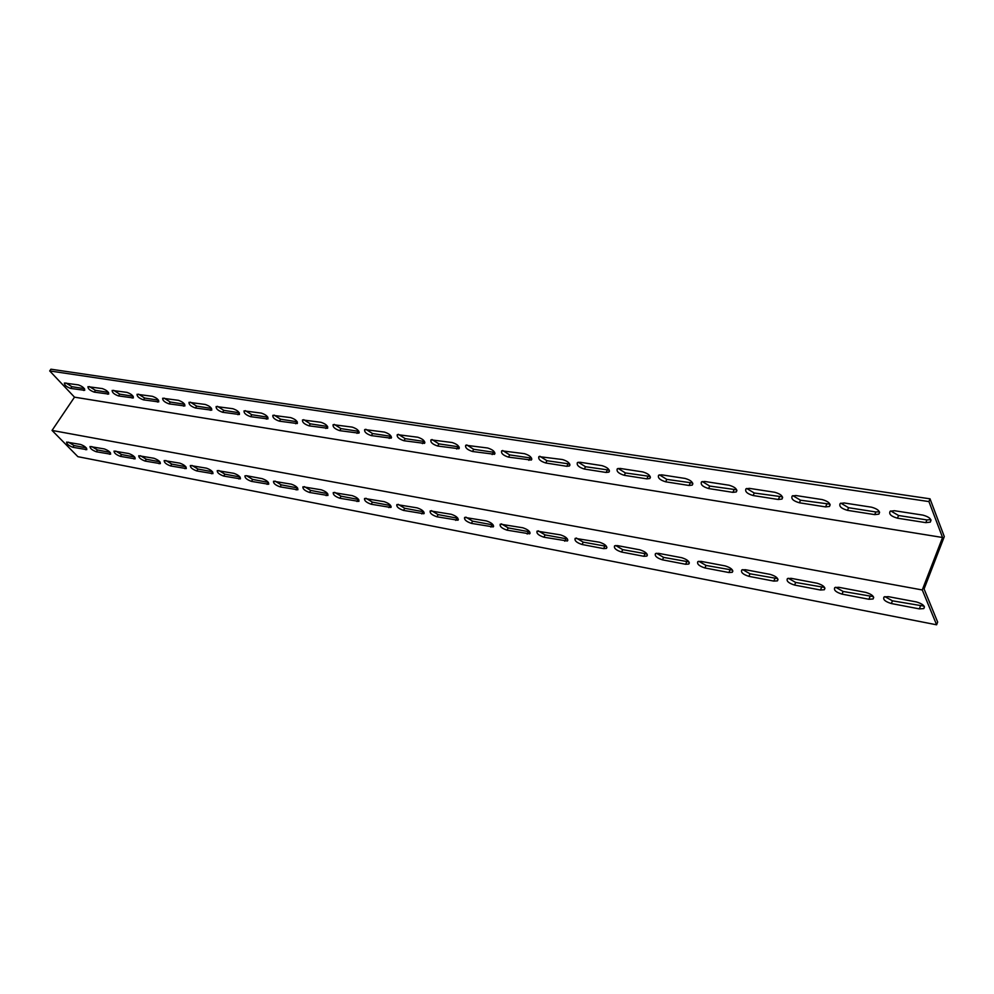 <?xml version="1.0" encoding="UTF-8"?>
<svg xmlns="http://www.w3.org/2000/svg" width="994" height="994" viewBox="0 0 994 994"><rect width="100%" height="100%" fill="white"/><g stroke="black" fill="none" stroke-linecap="round" stroke-linejoin="round"><path stroke-width="1.49" d="M74.5 397.165L49.7 370.936L50.905 369.196L930.024 498.826L944.3 536.611L924.085 588.957L937.653 622.058L936.609 624.804L77.892 456.681L52.048 430.427L74.5 397.165L942.56 537.493L922.27 589.964L52.048 430.427M936.609 624.804L922.27 589.964M68.387 442.156L74.028 445.523L86.217 447.834M115.764 451.077L121.554 454.544L134.637 457.016M165.836 460.508L171.763 464.074L185.828 466.733M218.829 470.497L224.905 474.15L240.051 477.021M275.003 481.084L281.252 484.848L297.579 487.942M334.68 492.341L341.079 496.192L358.697 499.522M398.172 504.331L404.732 508.269L423.767 511.835M465.875 517.128L472.597 521.154L493.198 524.956M538.214 530.821L545.097 534.909L567.437 538.984M615.684 545.507L622.716 549.645L646.995 553.981M698.832 561.275L706.038 565.449L732.479 570.096M788.304 578.259L795.697 582.459L824.573 587.429M884.884 596.624L892.45 600.823L924.085 606.141M835.656 587.255L843.136 591.467L873.341 596.611M742.729 569.612L750.023 573.799L777.656 578.607M656.5 553.248L663.619 557.398L688.954 561.896M576.271 538.027L583.229 542.152L606.514 546.352M501.436 523.863L508.232 527.913L529.69 531.852M431.483 510.63L438.118 514.606L457.911 518.284M365.929 498.242L372.402 502.144L390.717 505.573M304.388 486.625L310.712 490.427L327.66 493.633M246.524 475.716L262.167 478.661C266.802 480.351 268.976 482.202 268.691 484.252L251.482 481.382C246.897 479.717 244.723 477.865 244.971 475.828L246.524 475.716L252.662 479.419L268.38 482.401M191.954 465.428L197.955 469.031L212.554 471.802M140.452 455.724L146.304 459.24L159.872 461.812M91.759 446.554L97.474 449.971L110.085 452.369M890.736 510.941L898.551 515.501L926.905 519.924L930.831 519.676M840.849 503.15L848.565 507.71L875.813 511.96L879.379 511.761M792.877 495.658L800.505 500.218L829.953 504.157M746.718 488.464L754.26 493.012L782.415 496.838M702.273 481.531L709.728 486.078L736.678 489.793M659.457 474.859L666.812 479.394L692.619 482.997M618.156 468.435L625.425 472.945L650.163 476.449M578.309 462.235L585.503 466.72L609.223 470.125M539.841 456.258L546.948 460.719L569.711 464.012M502.678 450.493L509.711 454.917L531.566 458.122M466.745 444.914L473.703 449.3L494.701 452.419M432.005 439.522L438.888 443.871L459.066 446.89M398.383 434.316L405.179 438.627L424.587 441.547M365.829 429.271L372.564 433.546L391.226 436.378M334.295 424.388L340.954 428.613L358.921 431.359M303.729 419.667L310.314 423.842L327.622 426.501M274.108 415.082L280.606 419.207L297.281 421.791M245.356 410.646L251.793 414.722L267.858 417.219M217.462 406.335L223.824 410.36L239.305 412.771M190.376 402.16L196.663 406.136L211.585 408.459M164.06 398.097L170.272 402.023L184.673 404.26M138.489 394.158L144.639 398.022L158.518 400.184M113.639 390.331L119.702 394.146L133.109 396.233M89.46 386.604L95.461 390.356L108.396 392.382M65.939 382.976L71.879 386.691L84.366 388.629M49.7 370.936L928.93 501.585L942.56 537.493M922.917 515.116C929.477 516.967 931.925 519.303 930.272 522.123L925.836 522.645L897.47 518.185C891.022 516.346 888.586 514.022 890.189 511.227L894.426 510.717L922.917 515.116M871.576 507.201C877.988 509.04 880.411 511.351 878.858 514.134L874.72 514.619L847.472 510.344C841.16 508.506 838.75 506.207 840.241 503.449L844.204 502.976L871.576 507.201M822.249 499.597C828.524 501.423 830.922 503.709 829.468 506.455L825.604 506.903L799.387 502.79C793.212 500.976 790.826 498.702 792.23 495.981L795.921 495.534L822.249 499.597M774.811 492.278C780.949 494.093 783.334 496.354 781.967 499.063L778.352 499.497L753.129 495.534C747.078 493.732 744.705 491.483 746.022 488.787L749.476 488.377L774.811 492.278M729.149 485.234C735.162 487.048 737.536 489.284 736.256 491.955L732.876 492.353L708.585 488.539C702.659 486.749 700.31 484.525 701.528 481.866L704.771 481.481L729.149 485.234M685.189 478.462C691.079 480.251 693.427 482.463 692.246 485.109L689.066 485.482L665.657 481.804C659.854 480.027 657.519 477.828 658.649 475.207L661.693 474.834L685.189 478.462M642.82 471.926C648.597 473.703 650.933 475.902 649.827 478.499L646.846 478.859L624.269 475.306C618.579 473.542 616.255 471.367 617.311 468.783L620.169 468.435L642.82 471.926M601.966 465.627C607.62 467.391 609.943 469.566 608.912 472.125L606.116 472.461L584.335 469.044C578.744 467.279 576.445 465.13 577.415 462.583L580.098 462.26L601.966 465.627M562.529 459.551C568.083 461.303 570.394 463.44 569.438 465.975L566.816 466.298L545.768 462.993C540.301 461.241 538.002 459.116 538.91 456.594L562.529 459.551M524.459 453.674C529.914 455.414 532.2 457.538 531.33 460.036L508.518 457.141C503.15 455.414 500.877 453.301 501.697 450.816L524.459 453.674M487.681 448.008C493.024 449.735 495.298 451.835 494.503 454.295L472.51 451.5C467.242 449.773 464.981 447.685 465.726 445.237L487.681 448.008M452.121 442.516C457.377 444.243 459.638 446.318 458.905 448.754L437.695 446.033C432.514 444.318 430.265 442.255 430.949 439.845L452.121 442.516M417.728 437.223C422.885 438.926 425.134 440.976 424.475 443.374L403.986 440.74C398.905 439.037 396.668 437 397.289 434.614L417.728 437.223M384.442 432.079C389.499 433.782 391.735 435.807 391.139 438.18L371.358 435.62C366.364 433.931 364.139 431.918 364.699 429.557L384.442 432.079M352.211 427.109C357.181 428.799 359.406 430.8 358.871 433.148L339.749 430.663C334.841 428.986 332.63 426.985 333.127 424.662L352.211 427.109M320.975 422.301C325.87 423.966 328.082 425.954 327.61 428.265L309.122 425.854C304.288 424.189 302.089 422.214 302.524 419.915L320.975 422.301M290.708 417.629C295.529 419.294 297.728 421.257 297.305 423.531L279.413 421.183C274.655 419.543 272.468 417.579 272.853 415.318L290.708 417.629M261.36 413.106C266.094 414.746 268.281 416.697 267.92 418.946L250.587 416.66C245.916 415.032 243.741 413.094 244.064 410.857L261.36 413.106M232.882 408.72C237.541 410.348 239.716 412.274 239.405 414.498L222.619 412.274C218.021 410.646 215.86 408.733 216.133 406.534L232.882 408.72M205.249 404.459C209.821 406.074 211.983 407.975 211.734 410.174L195.47 408.012C190.935 406.397 188.785 404.508 189.009 402.322L205.249 404.459M178.398 400.309C182.908 401.924 185.058 403.812 184.859 405.974L169.079 403.875C164.619 402.272 162.482 400.396 162.656 398.246L178.398 400.309M152.33 396.295C156.766 397.886 158.903 399.762 158.742 401.899L143.447 399.849C139.048 398.259 136.923 396.407 137.048 394.283L152.33 396.295M126.983 392.382C131.357 393.972 133.482 395.823 133.37 397.935L118.522 395.935C114.198 394.357 112.073 392.531 112.16 390.431L126.983 392.382M102.345 388.592C106.656 390.157 108.768 391.984 108.694 394.071L94.281 392.133C90.019 390.567 87.907 388.753 87.957 386.678L102.345 388.592M78.377 384.889C82.626 386.455 84.726 388.256 84.701 390.319L70.686 388.43C66.486 386.877 64.399 385.076 64.399 383.025L78.377 384.889M96.294 451.761C92.107 450.17 90.019 448.418 89.994 446.53L104.32 448.928C108.557 450.518 110.657 452.282 110.645 454.183L96.294 451.761L97.474 449.971M145.124 461.079C140.825 459.464 138.7 457.687 138.762 455.749L153.958 458.271C158.319 459.899 160.444 461.688 160.357 463.639L145.124 461.079L146.304 459.24M196.775 470.945C192.327 469.292 190.189 467.478 190.339 465.503L206.491 468.174C210.977 469.827 213.126 471.653 212.952 473.641L196.775 470.945L197.955 469.031M309.519 492.465C304.785 490.763 302.598 488.874 302.946 486.799L321.286 489.806C326.082 491.508 328.281 493.409 327.896 495.497L309.519 492.465L310.712 490.427M371.222 504.244C366.326 502.517 364.102 500.591 364.574 498.466L384.181 501.659C389.139 503.386 391.363 505.325 390.866 507.474L371.222 504.244L372.402 502.144M436.938 516.793C431.856 515.029 429.619 513.066 430.203 510.891L451.214 514.283C456.358 516.048 458.607 518.036 457.986 520.222L436.938 516.793L438.118 514.606M507.064 530.175C501.808 528.398 499.535 526.385 500.255 524.161L522.832 527.777C528.149 529.578 530.436 531.591 529.678 533.84L507.064 530.175L508.232 527.913M582.074 544.501C576.607 542.687 574.308 540.637 575.178 538.35L599.494 542.227C605.023 544.053 607.334 546.116 606.439 548.415L603.619 548.613L582.074 544.501L583.229 542.152M662.476 559.846C656.81 558.007 654.474 555.907 655.493 553.571L658.55 553.347L681.76 557.721C687.525 559.585 689.861 561.685 688.805 564.045L685.624 564.269L662.476 559.846L663.619 557.398M748.904 576.346C743.003 574.47 740.629 572.333 741.81 569.947L745.276 569.699L770.288 574.408C776.277 576.296 778.662 578.446 777.445 580.856L773.817 581.105L748.904 576.346L750.023 573.799M842.042 594.126C835.879 592.213 833.481 590.038 834.823 587.591L838.787 587.305L865.786 592.399C872.049 594.325 874.471 596.524 873.067 598.984L868.93 599.27L842.042 594.126L843.136 591.467M891.369 603.544C885.082 601.618 882.66 599.419 884.088 596.947L888.325 596.649L916.431 601.942C922.817 603.88 925.277 606.104 923.774 608.589L919.351 608.887L891.369 603.544L892.45 600.823M794.591 585.068C788.553 583.18 786.167 581.018 787.434 578.595L791.137 578.334L817.118 583.229C823.231 585.131 825.641 587.305 824.324 589.74L820.46 590.014L794.591 585.068L795.697 582.459M704.895 567.947C699.117 566.083 696.769 563.971 697.85 561.61L701.105 561.374L725.198 565.909C731.075 567.785 733.435 569.91 732.292 572.295L728.9 572.532L704.895 567.947L706.038 565.449M621.561 552.043C616.007 550.204 613.683 548.141 614.615 545.83L617.498 545.619L639.887 549.831C645.528 551.682 647.864 553.757 646.883 556.081L643.888 556.305L621.561 552.043L622.716 549.645M543.929 537.22C538.574 535.418 536.288 533.38 537.071 531.131L560.492 534.871C565.921 536.685 568.22 538.723 567.388 540.997L543.929 537.22L545.097 534.909M471.417 523.378C466.261 521.601 463.999 519.613 464.645 517.414L486.426 520.918C491.657 522.695 493.919 524.695 493.223 526.919L471.417 523.378L472.597 521.154M403.552 510.419C398.569 508.679 396.333 506.729 396.867 504.579L417.157 507.872C422.202 509.624 424.438 511.575 423.879 513.749L403.552 510.419L404.732 508.269M339.886 498.267C335.077 496.553 332.878 494.639 333.288 492.539L352.236 495.633C357.107 497.36 359.331 499.274 358.884 501.398L339.886 498.267L341.079 496.192M280.06 486.836C275.4 485.159 273.226 483.283 273.524 481.233L291.267 484.153C295.988 485.842 298.175 487.719 297.84 489.793L280.06 486.836L281.252 484.848M223.725 476.089C219.214 474.424 217.052 472.597 217.264 470.584L233.913 473.343C238.473 475.008 240.647 476.847 240.411 478.872L223.725 476.089L224.905 474.15M170.583 465.938C166.209 464.31 164.072 462.508 164.184 460.557L179.839 463.154C184.263 464.794 186.412 466.596 186.276 468.572L170.583 465.938L171.763 464.074M120.373 456.358C116.124 454.755 114.024 452.991 114.049 451.077L128.798 453.537C133.084 455.153 135.209 456.917 135.147 458.843L120.373 456.358L121.554 454.544M72.86 447.288C68.735 445.71 66.648 443.983 66.598 442.106L80.514 444.442C84.689 446.02 86.776 447.76 86.801 449.648L72.86 447.288L74.028 445.523M930.024 498.826L928.93 501.585M109.452 454.27L110.433 452.779M159.04 463.738L160.096 462.086M211.498 473.753L212.629 471.914M251.482 481.382L252.662 479.419M267.088 484.364L268.281 482.388M326.107 495.633L327.299 493.583M388.878 507.611L390.058 505.486M455.761 520.384L456.942 518.185M527.18 534.014L528.348 531.728M603.619 548.613L604.774 546.24M685.624 564.269L686.755 561.796M773.817 581.105L774.935 578.52M868.93 599.27L870.011 596.574M919.351 608.887L920.407 606.129M820.46 590.014L821.553 587.367M728.9 572.532L730.031 570.009M643.888 556.305L645.031 553.882M564.741 541.196L565.909 538.86M490.874 527.093L492.055 524.844M421.779 513.898L422.959 511.736M356.995 501.535L358.188 499.448M296.15 489.918L297.343 487.892M238.883 478.984L240.063 477.045M184.896 468.671L185.99 466.931M133.904 458.942L134.911 457.364M85.67 449.735L86.602 448.319M84.589 388.952L83.583 390.456M71.879 386.691L70.686 388.43M108.582 392.63L107.526 394.208M95.461 390.356L94.281 392.133M133.233 396.407L132.14 398.072M119.702 394.146L118.522 395.935M158.593 400.296L157.45 402.048M144.639 398.022L143.447 399.849M184.685 404.285L183.492 406.136M170.272 402.023L169.079 403.875M211.498 408.447L210.306 410.336M196.663 406.136L195.47 408.012M239.107 412.746L237.901 414.672M223.824 410.36L222.619 412.274M267.535 417.169L266.342 419.133M251.793 414.722L250.587 416.66M296.833 421.742L295.64 423.73M280.606 419.207L279.413 421.183M327.051 426.451L325.846 428.476M310.314 423.842L309.122 425.854M358.213 431.309L357.02 433.372M340.954 428.613L339.749 430.663M390.369 436.316L389.176 438.416M372.564 433.546L371.358 435.62M423.581 441.485L422.388 443.622M405.179 438.627L403.986 440.74M457.886 446.84L456.706 449.015M438.888 443.871L437.695 446.033M493.359 452.357L492.167 454.581M473.703 449.3L472.51 451.5M530.026 458.072L528.858 460.334M509.711 454.917L508.518 457.141M567.984 463.987L566.816 466.298M546.948 460.719L545.768 462.993M607.284 470.112L606.116 472.461M585.503 466.72L584.335 469.044M648.001 476.461L646.846 478.859M625.425 472.945L624.269 475.306M690.221 483.034L689.066 485.482M666.812 479.394L665.657 481.804M734.007 489.868L732.876 492.353M709.728 486.078L708.585 488.539M779.47 496.95L778.352 499.497M754.26 493.012L753.129 495.534M826.71 504.306L825.604 506.903M800.505 500.218L799.387 502.79M875.813 511.96L874.72 514.619M848.565 507.71L847.472 510.344M926.905 519.924L925.836 522.645M898.551 515.501L897.47 518.185M391.214 506.828L390.866 507.474M458.383 519.477L457.986 520.222M530.125 532.97L529.678 533.84M606.924 547.396L606.439 548.415M689.351 562.865L688.805 564.045M778.029 579.477L777.445 580.856M873.701 597.394L873.067 598.984M924.432 606.887L923.774 608.589M824.945 588.262L824.324 589.74M732.864 571.016L732.292 572.295M647.392 554.987L646.883 556.081M567.86 540.065L567.388 540.997M493.645 526.112L493.223 526.919M424.252 513.053L423.879 513.749M358.871 433.148L359.244 432.502M391.139 438.18L391.537 437.484M424.475 443.374L424.885 442.628M458.905 448.754L459.352 447.934M494.503 454.295L494.975 453.413M531.33 460.036L531.827 459.091M569.438 465.975L569.972 464.943M608.912 472.125L609.471 471.007M649.827 478.499L650.411 477.282M692.246 485.109L692.855 483.792M736.256 491.955L736.902 490.539M781.967 499.063L782.638 497.534M829.468 506.455L830.164 504.803M878.858 514.134L879.591 512.345M930.272 522.123L931.018 520.197"/></g></svg>
